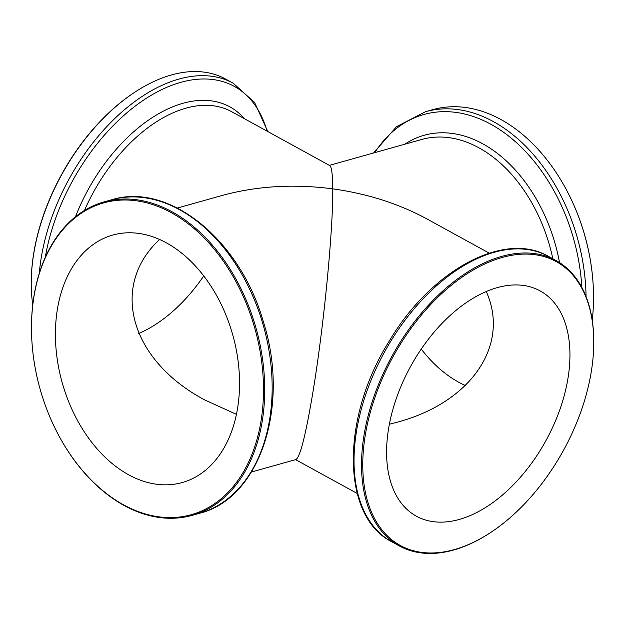 <?xml version="1.0" encoding="UTF-8"?>
<svg xmlns="http://www.w3.org/2000/svg" width="625" height="625" viewBox="0 0 625 625"><rect width="100%" height="100%" fill="white"/><g stroke="black" fill="none" stroke-linecap="round" stroke-linejoin="round"><path stroke-width="0.94" d="M421.242 349.062A128.523 88.555 -105.7 0 0 465.391 385.523M486.25 291.523C510.297 344.922 471.297 402.305 397.445 422.148L389.367 424.25M236.438 414.344L204.906 400.039C130.195 360.383 109.242 286.109 159.609 239.477M237.57 408.281A128.523 88.555 74.3 0 1 182.211 482.547A128.523 88.555 74.3 0 1 62.219 382.734A128.523 88.555 74.3 0 1 112.758 235.062A128.523 88.555 74.3 0 1 206.5 279.633A128.523 88.555 74.3 0 1 237.57 408.281M177.375 208.031L221.891 195.539C256.703 185.992 293.656 183.766 332.75 188.852C333.203 230.023 323.758 326.922 312.93 392.117C305.867 434.43 300.211 456.898 295.969 459.531L251.453 472.016M84.453 210.461A137.094 82.312 -61.2 0 1 231.594 111.656L329.727 165.555C331.641 166.766 332.648 174.539 332.75 188.852C367.523 193.688 399.031 203.781 427.266 219.125L489.188 253.133M203.758 275.938A128.523 77.172 -61.2 0 1 138.75 333.477M58.969 435.922A162.797 112.172 -105.7 0 0 59.039 436.039A162.797 112.172 -105.7 0 0 192.07 515.383A162.797 112.172 -105.7 0 0 256.086 328.328A162.797 112.172 -105.7 0 0 104.102 201.891A162.797 112.172 -105.7 0 0 33.977 295.961A162.797 112.172 -105.7 0 0 31.766 338.859A162.797 112.172 -105.7 0 0 31.773 339M33.977 296.461A161.945 111.586 -105.7 0 0 31.781 339.133A161.945 111.586 -105.7 0 0 58.906 435.797A161.945 111.586 -105.7 0 0 239.938 477.508A161.945 111.586 -105.7 0 0 195.641 229.906A161.945 111.586 -105.7 0 0 33.977 296.461M267.805 131.539L254.617 102.516L233.203 83.211L225.719 79.094A162.797 97.75 118.8 0 0 134.781 92.211A162.797 97.75 118.8 0 0 33.742 253.664A162.797 97.75 118.8 0 0 31.25 280.703A162.797 97.75 118.8 0 0 32.758 304.727M134.781 92.211L134.25 92.562A161.945 97.234 118.8 0 0 33.742 253.164A161.945 97.234 118.8 0 0 31.258 280.07L31.25 280.703M566.031 189.078A161.945 111.586 74.3 0 1 566.094 189.203A161.945 111.586 74.3 0 1 593.219 285.867A161.945 111.586 74.3 0 1 593.227 286M373.547 152.984L396.508 126.68L425.477 111.711L432.93 109.617A162.797 112.172 74.3 0 1 565.961 188.961A162.797 112.172 74.3 0 1 593.234 286.141A162.797 112.172 74.3 0 1 592.242 320.273M591.258 371.836A161.945 97.234 -61.2 0 1 490.75 532.438A161.945 97.234 -61.2 0 1 363.008 473.641A161.945 97.234 -61.2 0 1 475.578 268.672A161.945 97.234 -61.2 0 1 593.742 344.93A161.945 97.234 -61.2 0 1 591.258 371.836M490.75 532.438L490.219 532.789A162.797 97.75 -61.2 0 1 399.281 545.906A162.797 97.75 -61.2 0 1 391.984 356.156A162.797 97.75 -61.2 0 1 556.031 260.516A162.797 97.75 -61.2 0 1 593.75 344.297L593.742 344.93M388.578 428.703A128.523 77.172 118.8 0 0 416.383 516.195A128.523 77.172 118.8 0 0 545.898 440.688A128.523 77.172 118.8 0 0 540.133 290.891A128.523 77.172 118.8 0 0 450.234 315.391A128.523 77.172 118.8 0 0 388.578 428.703M192.07 515.383L199.523 513.289A162.797 112.172 -105.7 0 0 263.539 326.234A162.797 112.172 -105.7 0 0 111.555 199.797L104.102 201.891M244.336 118.648A140.477 84.344 118.8 0 0 75.477 216.758M45.273 257.359A160.547 96.391 -61.2 0 1 153.336 94.055A160.547 96.391 -61.2 0 1 267.055 131.133M233.203 83.211A162.797 97.75 118.8 0 0 119.344 114.242A162.797 97.75 118.8 0 0 41.234 257.781A162.797 97.75 118.8 0 0 39.328 273.156M552.836 258.766A137.094 94.461 -105.7 0 0 421.703 139.469L329.398 165.367M404.75 144.227A140.477 96.789 74.3 0 1 559.531 262.602M425.477 111.711A162.797 112.172 74.3 0 1 586.055 296.586M581.852 287.469A160.547 110.617 -105.7 0 0 498.883 129.062A160.547 110.617 -105.7 0 0 374.75 152.641M391.797 541.789A162.797 97.75 -61.2 0 1 384.492 352.039A162.797 97.75 -61.2 0 1 548.539 256.406C504.273 230.32 431.102 270.383 389.352 340.914C340.977 417.492 340.906 516.328 391.797 541.789L399.281 545.906M199.523 513.289C260.125 498.5 290.219 405.789 263.406 321.93C240.344 240.078 168.984 181.703 111.555 199.797M556.031 260.516L548.539 256.406M357.195 493.461L295.602 459.633"/></g></svg>

